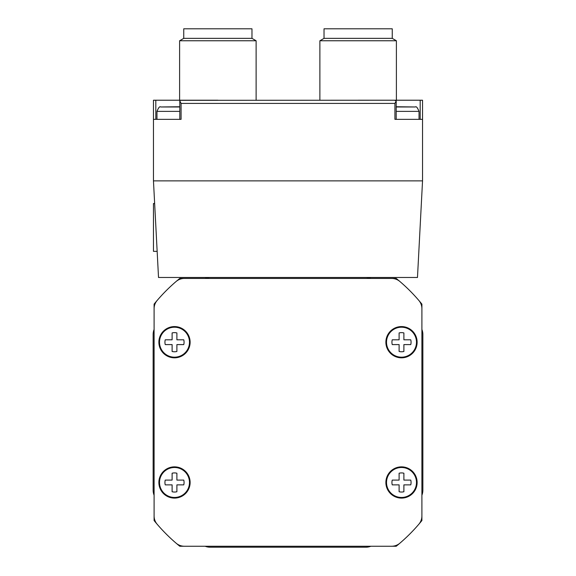 <?xml version="1.0" encoding="UTF-8"?>
<svg xmlns="http://www.w3.org/2000/svg" width="576" height="576" viewBox="0 0 576 576"><rect width="100%" height="100%" fill="white"/><g stroke="black" fill="none" stroke-linecap="round" stroke-linejoin="round"><path stroke-width="0.86" d="M365.854 277.481A13.709 13.709 0 0 1 370.886 278.438L396.209 278.438A172.159 172.159 0 0 1 421.906 304.128L421.906 329.458A13.709 13.709 0 0 1 422.863 334.49L422.863 490.19A13.709 13.709 0 0 1 421.906 495.223L421.906 520.553A172.159 172.159 0 0 1 396.209 546.242L370.886 546.242A13.709 13.709 0 0 1 365.854 547.2L210.146 547.2A13.709 13.709 0 0 1 205.114 546.242L179.791 546.242A172.159 172.159 0 0 1 154.094 520.553L154.094 495.223A13.709 13.709 0 0 1 153.137 490.19L153.137 334.49A13.709 13.709 0 0 1 154.094 329.458L154.094 304.128A172.159 172.159 0 0 1 179.791 278.438L205.114 278.438A13.709 13.709 0 0 1 210.146 277.481M422.539 180.878L153.461 180.878L158.522 277.481L417.478 277.481L422.539 180.878L422.539 100.217L387.151 100.217M153.461 180.878L153.461 119.347L181.073 119.347L181.073 103.406L179.791 100.85L180.396 100.325L394.38 100.217L396.209 100.85L394.927 103.406L394.927 119.347L422.539 119.347M153.461 119.347L153.461 100.217L188.849 100.217M392.256 38.362L324.029 38.362L324.029 28.8L392.256 28.8L392.256 38.362L396.396 40.759L396.396 100.217L358.142 100.217M217.858 100.217L179.604 100.217L179.604 40.759L256.118 40.759L256.118 100.217M421.906 495.223L421.906 515.945A12.751 12.751 0 0 1 418.846 524.232A172.159 172.159 0 0 1 399.895 543.182A12.751 12.751 0 0 1 391.601 546.242L370.886 546.242M370.886 278.438L391.601 278.438A12.751 12.751 0 0 1 399.895 281.498A172.159 172.159 0 0 1 418.846 300.449A12.751 12.751 0 0 1 421.906 308.736L421.906 329.458M205.114 546.242L184.399 546.242A12.751 12.751 0 0 1 176.105 543.182A172.159 172.159 0 0 1 157.154 524.232A12.751 12.751 0 0 1 154.094 515.945L154.094 495.223M154.094 329.458L154.094 308.736A12.751 12.751 0 0 1 157.154 300.449A172.159 172.159 0 0 1 176.105 281.498A12.751 12.751 0 0 1 184.399 278.438L205.114 278.438M421.906 308.736L421.906 515.945M391.601 546.242L184.399 546.242M154.094 515.945L154.094 308.736A12.751 12.751 0 0 1 157.154 300.449M184.399 278.438L391.601 278.438M417.125 342.202A15.624 15.624 0 0 0 393.689 328.673A15.624 15.624 0 0 0 393.689 355.73A15.624 15.624 0 0 0 417.125 342.202M417.125 482.479A15.624 15.624 0 0 0 393.689 468.95A15.624 15.624 0 0 0 393.689 496.008A15.624 15.624 0 0 0 417.125 482.479M190.123 482.479A15.624 15.624 0 0 0 166.687 468.95A15.624 15.624 0 0 0 166.687 496.008A15.624 15.624 0 0 0 190.123 482.479M190.123 342.202A15.624 15.624 0 0 0 166.687 328.673A15.624 15.624 0 0 0 166.687 355.73A15.624 15.624 0 0 0 190.123 342.202M189.482 342.202A14.983 14.983 0 0 0 167.011 329.22A14.983 14.983 0 0 0 167.011 355.176A14.983 14.983 0 0 0 189.482 342.202M172.109 344.592L172.109 351.461A9.562 9.562 0 0 0 176.89 351.461L176.89 344.592L183.758 344.592A9.562 9.562 0 0 0 183.758 339.811L176.89 339.811L176.89 332.935A9.562 9.562 0 0 0 172.109 332.935L172.109 339.811L165.24 339.811A9.562 9.562 0 0 0 165.24 344.592L172.109 344.592M189.482 482.479A14.983 14.983 0 0 0 167.011 469.505A14.983 14.983 0 0 0 167.011 495.454A14.983 14.983 0 0 0 189.482 482.479M172.109 484.87L172.109 491.738A9.562 9.562 0 0 0 176.89 491.738L176.89 484.87L183.758 484.87A9.562 9.562 0 0 0 183.758 480.089L176.89 480.089L176.89 473.22A9.562 9.562 0 0 0 172.109 473.22L172.109 480.089L165.24 480.089A9.562 9.562 0 0 0 165.24 484.87L172.109 484.87M416.484 482.479A14.983 14.983 0 0 0 394.006 469.505A14.983 14.983 0 0 0 394.006 495.454A14.983 14.983 0 0 0 416.484 482.479M399.11 484.87L399.11 491.738A9.562 9.562 0 0 0 403.891 491.738L403.891 484.87L410.76 484.87A9.562 9.562 0 0 0 410.76 480.089L403.891 480.089L403.891 473.22A9.562 9.562 0 0 0 399.11 473.22L399.11 480.089L392.242 480.089A9.562 9.562 0 0 0 392.242 484.87L399.11 484.87M416.484 342.202A14.983 14.983 0 0 0 394.006 329.22A14.983 14.983 0 0 0 394.006 355.176A14.983 14.983 0 0 0 416.484 342.202M399.11 344.592L399.11 351.461A9.562 9.562 0 0 0 403.891 351.461L403.891 344.592L410.76 344.592A9.562 9.562 0 0 0 410.76 339.811L403.891 339.811L403.891 332.935A9.562 9.562 0 0 0 399.11 332.935L399.11 339.811L392.242 339.811A9.562 9.562 0 0 0 392.242 344.592L399.11 344.592M183.744 38.362L251.971 38.362L251.971 28.8L183.744 28.8L183.744 38.362L179.604 40.759M396.396 40.759L319.882 40.759L319.882 100.217M179.798 111.377L156.967 111.377L156.967 119.347L155.815 119.347L155.815 100.217M179.798 100.922L179.798 119.347L170.993 119.347M420.185 100.217L420.185 119.347L419.033 119.347L419.033 111.377L396.202 111.377M405.007 119.347L396.202 119.347L396.202 100.922M179.798 106.747L160.697 106.978C159.775 106.114 158.53 107.582 156.967 111.377M396.202 106.978L415.303 106.978L396.202 106.747M157.154 251.338L153.461 251.338L153.461 203.515L154.642 203.515M181.073 103.406L394.927 103.406M179.798 106.978L160.697 106.978M251.971 38.362L256.118 40.759M324.029 38.362L319.882 40.759M415.303 106.978C416.225 106.114 417.47 107.582 419.033 111.377"/></g></svg>

